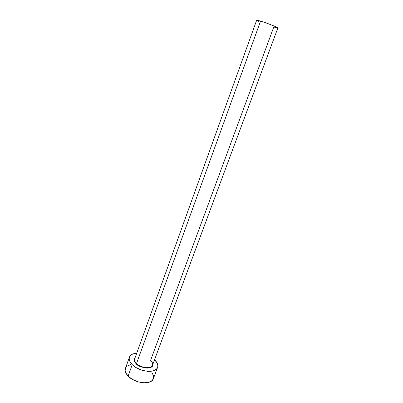 <?xml version="1.0" encoding="UTF-8"?>
<svg xmlns="http://www.w3.org/2000/svg" width="403" height="403" viewBox="0 0 403 403"><rect width="100%" height="100%" fill="white"/><g stroke="black" fill="none" stroke-linecap="round" stroke-linejoin="round"><path stroke-width="0.6" d="M256.721 20.165L260.57 21.077L268.484 23.807L275.662 26.694L277.874 27.963C278.508 27.605 267.098 23.062 260.57 21.077L136.552 363.461L260.57 21.077L256.676 20.2L134.743 358.705C134.275 360.166 134.874 361.748 136.552 363.461L136.259 363.738L137.554 364.836L140.788 366.685L146.279 368.07L147.987 368.08L150.808 367.415L152.495 365.944L152.858 364.292C153.865 370.614 137.594 367.36 136.259 363.738L136.552 363.461C140.647 367.763 150.374 369.158 152.233 365.773C153.165 364.151 152.621 362.332 150.606 360.317L273.783 27.021L277.783 28.003M129.418 357.199L125.398 368.473C124.638 370.825 125.545 373.369 128.119 376.1L132.244 364.634C129.635 361.939 128.698 359.451 129.434 357.169C130.401 354.816 132.834 353.491 136.728 353.194L132.673 354.071L131.066 354.998L129.922 356.202L129.292 357.642L129.212 359.275L129.685 361.028L132.244 364.634L128.119 376.1C134.919 383.58 151.619 385.162 153.352 378.704L157.553 367.496M146.994 368.105L146.269 367.672M151.86 366.725L152.198 365.823M154.561 359.718C157.341 362.458 158.344 365.042 157.568 367.465C155.906 373.742 139.146 372.009 132.244 364.634L136.602 367.894L142.073 370.261L147.77 371.359L152.767 371.012L156.278 369.304L157.311 368.025L157.805 366.529L157.749 364.881L157.155 363.143L154.561 359.718M136.259 363.738L134.587 361.405L134.264 360.267L134.3 359.204L135.076 357.783C133.831 360.086 134.224 362.07 136.259 363.738M130.678 364.604L127.051 366.226L125.897 367.476M125.409 368.438L125.152 370.634L125.605 372.432L128.119 376.1L132.426 379.389L137.856 381.757L143.528 382.815L148.516 382.402L152.047 380.603L153.367 378.664M153.598 377.742L153.563 376.049L151.916 372.473M135.035 358.126C134.118 359.683 134.622 361.461 136.552 363.461C140.929 368.085 151.452 369.183 152.52 365.209L277.874 27.958M259.079 21.55L257.139 20.598"/></g></svg>
